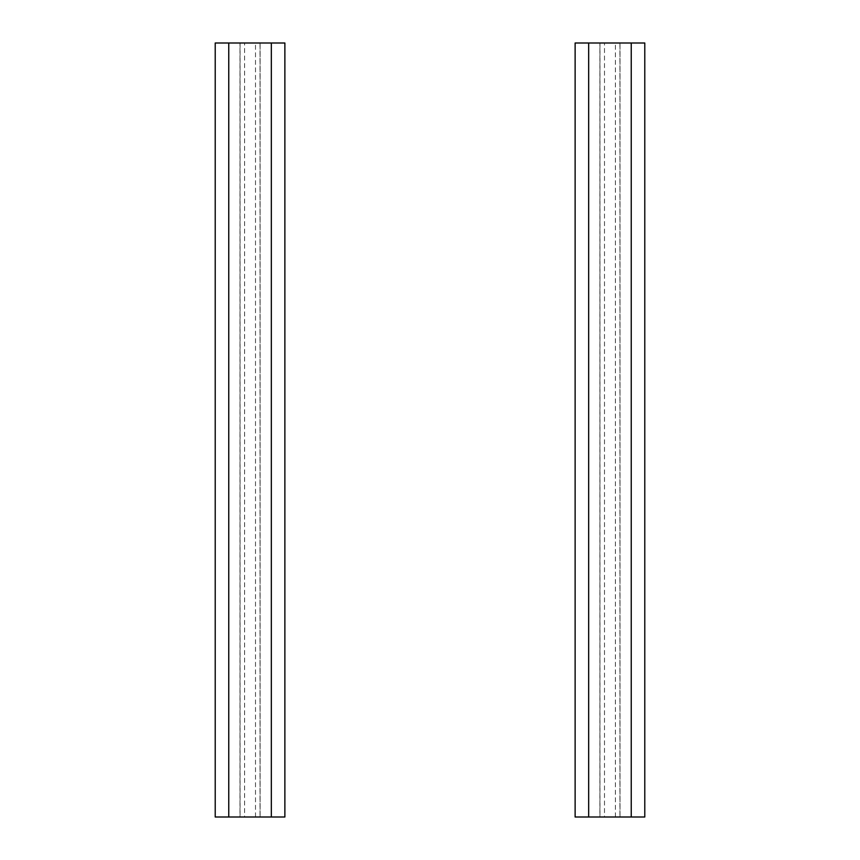 <?xml version="1.0" encoding="UTF-8"?>
<svg xmlns="http://www.w3.org/2000/svg" width="860" height="860" viewBox="0 0 860 860"><rect width="100%" height="100%" fill="white"/><g stroke="black" fill="none" stroke-linecap="round" stroke-linejoin="round"><path stroke-width="0.64" stroke-dasharray="4.3 3.22" d="M260.021 43L260.021 817L284.875 817L284.875 43L240.069 43L240.069 817L244.595 817L244.595 43M260.021 817L244.595 817M240.069 43L215.215 43L215.215 817L240.069 817M228.76 817L239.983 817L239.983 43L228.76 43L239.983 43L239.983 817L228.76 817L228.76 43M271.33 817L260.107 817L271.33 817L271.33 43L260.107 43L271.33 43M260.107 817L260.107 43L260.107 817M619.931 43L619.931 817L644.785 817L644.785 43L599.979 43L599.979 817L604.505 817L604.505 43M619.931 817L604.505 817M599.979 43L575.125 43L575.125 817L599.979 817M588.67 817L599.893 817L599.893 43L588.67 43L599.893 43L599.893 817L588.67 817L588.67 43M631.24 817L620.017 817L631.24 817L631.24 43L620.017 43L631.24 43M620.017 817L620.017 43L620.017 817M255.495 817L255.495 43M615.405 817L615.405 43"/><path stroke-width="1.29" d="M228.76 817L215.215 817L215.215 43L271.33 43L271.33 817L228.76 817L228.76 43M271.33 43L284.875 43L284.875 817L271.33 817M588.67 817L575.125 817L575.125 43L631.24 43L631.24 817L588.67 817L588.67 43M631.24 43L644.785 43L644.785 817L631.24 817"/></g></svg>

